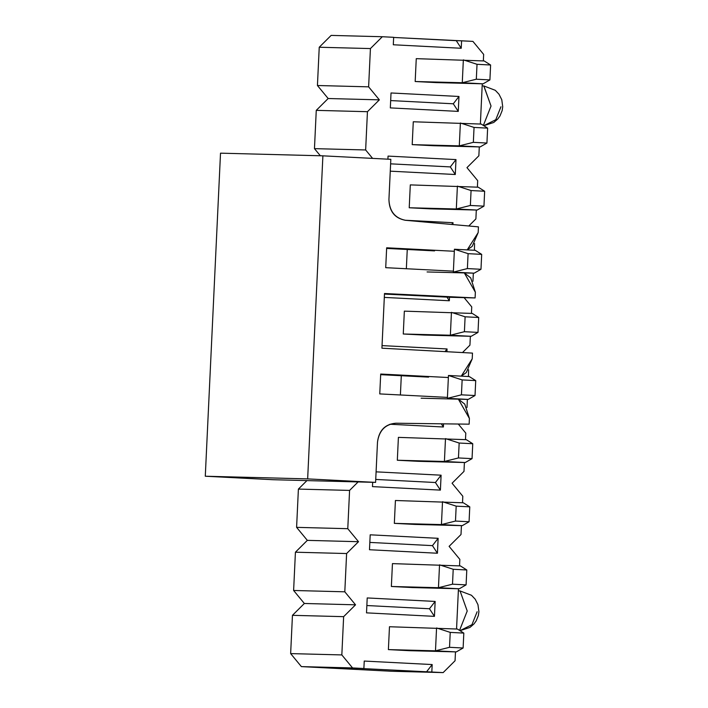 <?xml version="1.0" encoding="UTF-8"?>
<svg xmlns="http://www.w3.org/2000/svg" width="708" height="708" viewBox="0 0 708 708"><rect width="100%" height="100%" fill="white"/><g stroke="black" fill="none" stroke-linecap="round" stroke-linejoin="round"><path stroke-width="1.06" d="M273.217 479.723L205.285 476.227L220.515 153.167L205.285 476.227L273.217 479.723L375.594 482.387L273.217 479.723M377.488 442.181L375.594 482.387L377.488 442.181C379.099 430.561 385.24 424.242 395.905 423.216C385.099 424.074 378.957 430.402 377.488 442.181M390.825 159.327L388.931 199.532L390.825 159.327L322.892 155.831L307.653 478.891L375.594 482.387L307.653 478.891L205.285 476.227L307.653 478.891L322.892 155.831L220.515 153.167L322.892 155.831L390.825 159.327M386.656 247.791L385.718 267.677L386.656 247.791L454.324 251.278L386.656 247.791M384.497 293.519L381.922 348.194L384.497 293.519L475.095 297.935L475.36 292.218L464.315 272.916L470.714 277.89L475.36 292.218L475.095 297.935L384.497 293.519M380.7 374.036L379.762 393.913L380.7 374.036L448.368 377.523L380.7 374.036M428.597 377.125L380.674 374.665L428.597 377.125M450.518 297.298L384.471 294.077L475.095 297.935L450.518 297.298M434.553 250.889L386.621 248.419L434.553 250.889M395.905 423.216L469.139 424.172L469.404 418.463L458.359 399.162L464.767 404.126L469.404 418.463L469.139 424.172L395.905 423.216M447.429 397.4L379.762 393.913L447.429 397.4M461.253 376.143L472.218 358.823L472.493 353.106L381.922 348.194L472.493 353.106L472.218 358.823L466.253 372.603L461.253 376.143M453.385 271.155L385.718 267.677L453.385 271.155M467.2 249.897L478.174 232.578L478.44 226.861L405.48 220.294C394.958 218.179 389.435 211.258 388.931 199.532C389.285 211.409 394.799 218.329 405.48 220.294L478.44 226.861L478.174 232.578L472.201 246.366L467.2 249.897M416.26 58.658L484.184 60.95L416.26 58.658L415.18 81.517L462.271 82.739L415.18 81.517L416.26 58.658M436.013 82.588L483.104 83.818L462.271 82.739L463.351 59.879L462.271 82.739L476.316 79.216L477.024 64.304L463.351 59.879L477.024 64.304L476.316 79.216L462.271 82.739L483.104 83.818L489.909 79.915L476.316 79.216L489.909 79.915L490.609 65.003L477.024 64.304L490.609 65.003L484.184 60.95L490.609 65.003L489.909 79.915L483.104 83.818L415.18 81.517L436.013 82.588M413.277 121.776L481.21 124.068L413.277 121.776L412.198 144.636L459.297 145.866L412.198 144.636L413.277 121.776M433.039 145.706L480.13 146.937L459.297 145.866L460.377 122.997L459.297 145.866L473.342 142.343L474.05 127.431L460.377 122.997L474.05 127.431L473.342 142.343L459.297 145.866L480.13 146.937L486.927 143.043L473.342 142.343L486.927 143.043L487.635 128.13L474.05 127.431L487.635 128.13L481.21 124.068L487.635 128.13L486.927 143.043L480.13 146.937L412.198 144.636L433.039 145.706M410.304 184.894L478.227 187.195L410.304 184.894L409.224 207.763L456.315 208.984L409.224 207.763L410.304 184.894M430.057 208.833L477.148 210.055L456.315 208.984L457.395 186.124L456.315 208.984L470.369 205.462L471.068 190.549L457.395 186.124L471.068 190.549L470.369 205.462L456.315 208.984L477.148 210.055L483.953 206.161L470.369 205.462L483.953 206.161L484.653 191.249L471.068 190.549L484.653 191.249L478.227 187.195L484.653 191.249L483.953 206.161L477.148 210.055L409.224 207.763L430.057 208.833M454.421 249.243L475.254 250.313L454.421 249.243L453.341 272.102L454.421 249.243L468.094 253.668L454.421 249.243M427.083 271.952L474.174 273.173L453.341 272.102L467.386 268.58L468.094 253.668L467.386 268.58L453.341 272.102L474.174 273.173L480.98 269.279L467.386 268.58L480.98 269.279L481.679 254.367L468.094 253.668L481.679 254.367L475.254 250.313L481.679 254.367L480.98 269.279L474.174 273.173L427.083 271.952M404.348 311.139L472.28 313.432L404.348 311.139L403.268 333.999L450.368 335.22L403.268 333.999L404.348 311.139M424.11 335.07L471.201 336.3L450.368 335.22L451.439 312.361L450.368 335.22L464.413 331.698L465.112 316.795L451.439 312.361L465.112 316.795L464.413 331.698L450.368 335.22L471.201 336.3L477.997 332.397L464.413 331.698L477.997 332.397L478.705 317.494L465.112 316.795L478.705 317.494L472.28 313.432L478.705 317.494L477.997 332.397L471.201 336.3L403.268 333.999L424.11 335.07M448.465 375.479L469.298 376.559L448.465 375.479L447.385 398.347L448.465 375.479L462.138 379.913L448.465 375.479M421.127 398.197L468.218 399.418L447.385 398.347L461.439 394.825L462.138 379.913L461.439 394.825L447.385 398.347L468.218 399.418L475.024 395.524L461.439 394.825L475.024 395.524L475.723 380.612L462.138 379.913L475.723 380.612L469.298 376.559L475.723 380.612L475.024 395.524L468.218 399.418L421.127 398.197M398.4 437.376L466.324 439.677L398.4 437.376L397.321 460.244L444.412 461.466L397.321 460.244L398.4 437.376M418.154 461.315L465.245 462.536L444.412 461.466L445.491 438.606L444.412 461.466L458.457 457.943L459.165 443.031L445.491 438.606L459.165 443.031L458.457 457.943L444.412 461.466L465.245 462.536L472.05 458.642L458.457 457.943L472.05 458.642L472.749 443.73L459.165 443.031L472.749 443.73L466.324 439.677L472.749 443.73L472.05 458.642L465.245 462.536L397.321 460.244L418.154 461.315M395.418 500.503L463.342 502.795L395.418 500.503L394.338 523.362L441.438 524.584L394.338 523.362L395.418 500.503M415.171 524.433L462.271 525.655L441.438 524.584L442.509 501.724L441.438 524.584L455.483 521.061L456.182 506.149L442.509 501.724L456.182 506.149L455.483 521.061L441.438 524.584L462.271 525.655L469.068 521.761L455.483 521.061L469.068 521.761L469.776 506.848L456.182 506.149L469.776 506.848L463.342 502.795L469.776 506.848L469.068 521.761L462.271 525.655L394.338 523.362L415.171 524.433M392.444 563.621L460.368 565.913L392.444 563.621L391.365 586.481L438.456 587.711L391.365 586.481L392.444 563.621M412.198 587.552L459.288 588.782L438.456 587.711L439.535 564.842L438.456 587.711L452.509 584.18L453.209 569.276L439.535 564.842L453.209 569.276L452.509 584.18L438.456 587.711L459.288 588.782L466.094 584.879L452.509 584.18L466.094 584.879L466.793 569.975L453.209 569.276L466.793 569.975L460.368 565.913L466.793 569.975L466.094 584.879L459.288 588.782L391.365 586.481L412.198 587.552M389.471 626.739L457.395 629.04L389.471 626.739L388.391 649.599L435.482 650.829L388.391 649.599L389.471 626.739M409.224 650.679L456.315 651.9L435.482 650.829L436.562 627.961L435.482 650.829L449.527 647.307L450.235 632.394L436.562 627.961L450.235 632.394L449.527 647.307L435.482 650.829L456.315 651.9L463.12 648.006L449.527 647.307L463.12 648.006L463.82 633.094L450.235 632.394L463.82 633.094L457.395 629.04L463.82 633.094L463.12 648.006L456.315 651.9L388.391 649.599L409.224 650.679M363.885 668.52L312.697 667.193L391.958 671.273L443.146 672.6L358.567 668.379L443.146 672.6L455.058 660.759L455.474 651.882L455.058 660.759L443.146 672.6L391.958 671.273L301.378 666.609L290.643 653.599L292.448 615.332L304.351 603.481L293.616 590.481L295.422 552.205L307.334 540.363L296.599 527.354L298.395 489.086L306.936 480.599L298.395 489.086L349.584 490.414L347.778 528.69L358.522 541.7L346.61 553.541L344.805 591.808L355.54 604.818L343.637 616.659L341.831 654.927L352.566 667.936L363.885 668.52L364.239 661.06L363.885 668.52M393.657 37.312L393.303 44.772L461.235 48.268L456.271 40.675L393.648 37.453L472.917 41.391L461.589 40.807L461.235 48.268L393.303 44.772L393.657 37.312L382.329 36.727L393.657 37.312M367.213 597.941L366.514 612.862L367.213 597.941L435.154 601.437L434.446 616.358L366.514 612.862L434.446 616.358L429.473 608.756L366.859 605.535L429.473 608.756L435.154 601.437L367.213 597.941M370.196 534.814L369.488 549.735L370.196 534.814L438.128 538.319L437.429 553.24L369.488 549.735L437.429 553.24L438.128 538.319L432.455 545.638L437.429 553.24L432.455 545.638L369.833 542.417L432.455 545.638L438.128 538.319L370.196 534.814M372.674 482.307L372.47 486.617L372.674 482.307M388.055 156.096L387.904 159.176L388.055 156.096L455.987 159.592L455.288 174.513L390.267 171.168L455.288 174.513L455.987 159.592L450.315 166.911L455.288 174.513L450.315 166.911L390.612 163.84L450.315 166.911L455.987 159.592L388.055 156.096M391.028 92.969L390.329 107.899L391.028 92.969L458.97 96.474L458.262 111.395L390.329 107.899L458.262 111.395L458.97 96.474L453.288 103.793L458.262 111.395L453.288 103.793L390.674 100.571L453.288 103.793L458.97 96.474L391.028 92.969M331.149 35.4L382.329 36.727L370.426 48.569L368.62 86.845L379.355 99.855L367.443 111.696L365.647 149.963L372.594 158.388L365.647 149.963L367.443 111.696L379.355 99.855L368.62 86.845L317.432 85.509L319.237 47.241L331.149 35.4L319.237 47.241L317.432 85.509L328.167 98.518L317.432 85.509L368.62 86.845L370.426 48.569L319.237 47.241L370.426 48.569L382.329 36.727L331.149 35.4M483.653 54.401L472.917 41.391L483.653 54.401L483.343 60.906L483.653 54.401M358.124 481.927L349.584 490.414L358.124 481.927M364.239 661.06L432.172 664.555L431.827 672.016L432.172 664.555L426.499 671.883L432.172 664.555L364.239 661.06M456.554 628.996L458.448 588.755L456.554 628.996M459.527 565.878L459.837 559.364L449.102 546.355L461.005 534.513L461.43 525.637L461.005 534.513L449.102 546.355L459.837 559.364L459.527 565.878M462.51 502.751L462.811 496.246L452.076 483.237L463.988 471.395L464.404 462.519L463.988 471.395L452.076 483.237L462.811 496.246L462.51 502.751M465.483 439.633L465.793 433.128L458.288 424.03L465.793 433.128L465.483 439.633M466.997 407.489L467.377 399.392L466.997 407.489M468.457 376.514L468.59 369.788L468.457 376.514M462.492 352.557L469.935 345.15L470.36 336.273L469.935 345.15L462.492 352.557M471.44 313.387L471.74 306.883L464.121 297.652L471.74 306.883L471.44 313.387M472.953 281.253L473.333 273.155L472.953 281.253M474.413 250.269L474.546 243.552L474.413 250.269M468.776 225.994L475.891 218.914L476.307 210.037L475.891 218.914L468.776 225.994M477.387 187.151L477.696 180.646L466.961 167.637L478.865 155.795L479.289 146.91L478.865 155.795L466.961 167.637L477.696 180.646L477.387 187.151M480.369 124.033L482.263 83.792L480.369 124.033M404.896 220.232L453.014 222.71L452.925 224.569L453.014 222.71L451.66 224.454L453.014 222.71L404.896 220.232M449.5 297.245L449.332 300.758L384.311 297.404L449.332 300.758L449.5 297.245M406.348 268.739L407.259 249.481L406.348 268.739M382.046 345.61L447.058 348.956L446.925 351.717L447.058 348.956L444.996 351.611L447.058 348.956L382.046 345.61M443.527 423.835L443.376 426.995L389.922 424.242L443.376 426.995L443.527 423.835M400.401 394.976L401.303 375.727L400.401 394.976M376.09 471.847L441.102 475.192L440.403 490.113L372.47 486.617L440.403 490.113L441.102 475.192L435.429 482.52L440.403 490.113L435.429 482.52L375.727 479.44L435.429 482.52L441.102 475.192L376.09 471.847M459.554 630.403L467.218 611.013L460.05 590.915L458.35 590.835L460.05 590.915L467.218 611.013L459.554 630.403M477.139 611.73L471.953 624.686L459.97 630.669M459.961 590.915L471.484 595.278L475.21 599.207L477.971 604.703L478.909 611.756L478.351 615.544L476.174 620.898L473.9 624.022L469.935 627.438L459.988 630.678M483.776 85.951L491.033 106.041L483.369 125.431L491.033 106.041L483.865 85.951L482.166 85.872M500.954 106.766L495.768 119.723L483.785 125.697L493.75 122.475L497.715 119.059L499.99 115.935L502.167 110.581L502.715 106.793L501.786 99.74L499.016 94.244L495.299 90.314L483.865 85.951L482.166 85.863M320.343 155.76L314.458 148.636L316.264 110.359L328.167 98.518L379.355 99.855L328.167 98.518L316.264 110.359L367.443 111.696L316.264 110.359L314.458 148.636L365.647 149.963L314.458 148.636L320.343 155.76M347.778 528.69L349.584 490.414L298.395 489.086L296.599 527.354L347.778 528.69L296.599 527.354L307.334 540.363L358.522 541.7L347.778 528.69M307.334 540.363L295.422 552.205L346.61 553.541L358.522 541.7L307.334 540.363M344.805 591.808L346.61 553.541L295.422 552.205L293.616 590.481L344.805 591.808L293.616 590.481L304.351 603.481L355.54 604.818L344.805 591.808M304.351 603.481L292.448 615.332L343.637 616.659L355.54 604.818L304.351 603.481M341.831 654.927L343.637 616.659L292.448 615.332L290.643 653.599L341.831 654.927L290.643 653.599L301.378 666.609L352.566 667.936L341.831 654.927M461.235 48.268L461.589 40.807L456.271 40.675L461.235 48.268M434.446 616.358L435.154 601.437L429.473 608.756L434.446 616.358M441.296 423.809L443.376 426.995L441.296 423.809M446.96 297.121L449.332 300.758L446.96 297.121"/></g></svg>
